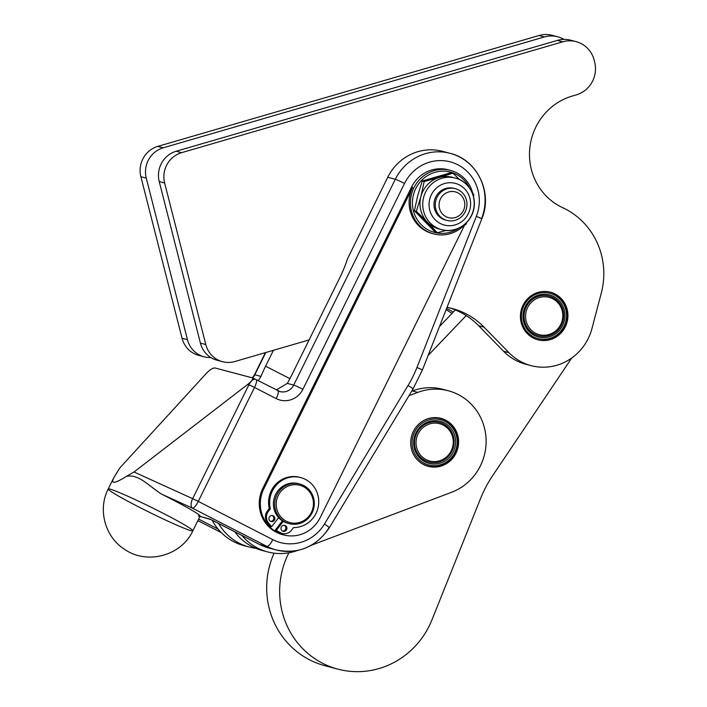 <?xml version="1.0" encoding="UTF-8"?>
<svg xmlns="http://www.w3.org/2000/svg" width="707" height="707" viewBox="0 0 707 707"><rect width="100%" height="100%" fill="white"/><g stroke="black" fill="none" stroke-linecap="round" stroke-linejoin="round"><path stroke-width="1.06" d="M281.722 533.264A9.235 8.891 -75.1 0 1 279.256 532.371L280.334 532.654A9.235 8.891 104.9 0 0 291.576 530.135L293.529 527.581A25.452 24.489 104.9 0 0 318.698 500.105A25.452 24.489 104.9 0 0 290.436 477.181A25.452 24.489 104.9 0 0 270.374 508.81L269.287 508.519L267.343 511.073L269.287 508.519L270.374 508.81L268.421 511.355L267.343 511.073L268.421 511.355A9.235 8.891 104.9 0 0 268.66 523.189L271.682 526.697L268.66 523.189L267.582 522.906A9.235 8.891 -75.1 0 1 267.343 511.073A9.235 8.891 104.9 0 0 267.582 522.906L270.604 526.415L271.682 526.697L278.629 517.63L271.682 526.697L270.604 526.415L267.582 522.906L268.66 523.189A9.235 8.891 -75.1 0 1 268.421 511.355L270.374 508.81A25.452 24.489 -75.1 0 1 300.722 477.596A25.452 24.489 -75.1 0 1 318.477 505.461A25.452 24.489 -75.1 0 1 293.529 527.581L291.576 530.135A9.235 8.891 -75.1 0 1 280.334 532.654L279.256 532.371A9.235 8.891 104.9 0 0 281.183 533.14L282.261 533.432M279.256 532.371L275.235 530.17L282.376 520.847L275.235 530.17L279.256 532.371M300.722 477.596L299.635 477.305A25.452 24.489 104.9 0 0 269.287 508.519A25.452 24.489 -75.1 0 1 276.172 483.871A25.452 24.489 -75.1 0 1 300.175 477.455M282.632 531.107A3.075 2.961 104.9 0 0 284.179 525.266A3.075 2.961 -75.1 0 1 282.632 531.107M270.595 521.342A3.075 2.961 104.9 0 0 272.142 515.5A3.075 2.961 -75.1 0 1 270.595 521.342M281.633 526.45A3.075 2.961 104.9 0 0 283.154 531.311A3.075 2.961 104.9 0 0 286.264 530.206A3.075 2.961 104.9 0 0 284.735 525.354A3.075 2.961 104.9 0 0 281.633 526.45M269.588 516.684A3.075 2.961 104.9 0 0 271.117 521.545A3.075 2.961 104.9 0 0 274.219 520.44A3.075 2.961 104.9 0 0 272.699 515.589A3.075 2.961 104.9 0 0 269.588 516.684M280.334 532.654L275.235 530.17L276.313 530.453L283.26 521.386L276.313 530.453L280.334 532.654M299.759 483.995A20.521 19.752 -75.1 0 1 313.59 508.899A20.521 19.752 -75.1 0 1 289.243 523.675A20.521 19.752 -75.1 0 1 276.057 496.738A20.521 19.752 104.9 0 0 297.47 524.02A20.521 19.752 104.9 0 0 309.966 490.755A20.521 19.752 104.9 0 0 276.057 496.738A20.521 19.752 -75.1 0 1 299.759 483.995L298.469 483.65A20.521 19.752 104.9 0 0 274.767 496.394A20.521 19.752 104.9 0 0 278.629 517.63A20.521 19.752 -75.1 0 1 276.481 492.859A20.521 19.752 -75.1 0 1 299.114 483.835M288.597 523.489A20.521 19.752 -75.1 0 1 283.26 521.386A20.521 19.752 104.9 0 0 287.943 523.33L289.243 523.675M286.264 530.206A3.075 2.961 -75.1 0 1 281.174 529.499A3.075 2.961 -75.1 0 1 284.4 525.283A3.075 2.961 -75.1 0 1 286.264 530.206M274.219 520.44A3.075 2.961 -75.1 0 1 269.137 519.733A3.075 2.961 -75.1 0 1 272.363 515.527A3.075 2.961 -75.1 0 1 274.219 520.44M450.156 232.223A31.196 30.021 104.9 0 0 458.852 228.096A31.196 30.021 -75.1 0 1 450.156 232.223A31.196 30.021 -75.1 0 1 413.993 212.754A31.196 30.021 -75.1 0 1 431.031 173.745A31.196 30.021 -75.1 0 1 469.501 187.947A31.196 30.021 104.9 0 0 431.031 173.745A31.196 30.021 104.9 0 0 413.993 212.754A31.196 30.021 104.9 0 0 450.156 232.223M450.129 233.69A32.84 31.603 104.9 0 0 464.464 224.906A32.84 31.603 -75.1 0 1 450.129 233.69A32.84 31.603 -75.1 0 1 433.674 233.902A32.84 31.603 -75.1 0 1 413.931 187.709A32.84 31.603 -75.1 0 1 450.509 170.422A32.84 31.603 -75.1 0 1 472.78 193.4A32.84 31.603 104.9 0 0 434.151 170.608A32.84 31.603 104.9 0 0 411.43 211.022A32.84 31.603 104.9 0 0 450.129 233.69M433.029 233.725A32.84 31.603 -75.1 0 1 412.632 187.373L263.852 488.723A32.84 31.603 104.9 0 0 277.498 532.574A32.84 31.603 104.9 0 0 320.174 517.63L464.738 224.817L320.174 517.63A32.84 31.603 -75.1 0 1 283.595 534.916A32.84 31.603 -75.1 0 1 263.852 488.723L412.632 187.373L411.554 187.081A32.84 31.603 -75.1 0 1 449.316 170.131M444.553 183.528A21.555 20.733 -75.1 0 1 469.881 209.493A21.555 20.733 -75.1 0 1 435.044 219.621A21.555 20.733 -75.1 0 1 444.553 183.528A21.555 20.733 104.9 0 0 435.044 219.621A21.555 20.733 104.9 0 0 469.881 209.493A21.555 20.733 104.9 0 0 444.553 183.528M441.946 178.244A26.68 25.673 104.9 0 0 422.733 204.199A26.68 25.673 104.9 0 0 441.636 229.651A26.68 25.673 -75.1 0 1 422.733 204.199A26.68 25.673 -75.1 0 1 441.946 178.244A26.68 25.673 -75.1 0 1 455.317 178.067A26.68 25.673 104.9 0 0 441.946 178.244M455.317 178.067L452.56 177.333A26.68 25.673 104.9 0 0 439.188 177.51A26.68 25.673 104.9 0 0 420.895 196.59A26.68 25.673 104.9 0 0 427.426 222.201A26.68 25.673 104.9 0 0 438.879 228.918L441.636 229.651C453.505 233.549 470.049 225.489 473.699 209.599C477.172 194.752 467.256 180.621 455.317 178.067A26.68 25.673 -75.1 0 1 473.292 210.439A26.68 25.673 -75.1 0 1 441.636 229.651M446.267 220.239A16.42 15.801 -75.1 0 1 433.983 204.765A16.42 15.801 -75.1 0 1 445.808 188.451A16.42 15.801 -75.1 0 1 454.672 188.53M440.267 229.245A26.68 25.673 -75.1 0 1 427.426 222.201A26.68 25.673 -75.1 0 1 420.895 196.59L416.343 211.322L414.399 210.801L416.343 211.322L420.895 196.59L424.191 181.522L422.247 181.01L417.696 195.742L414.399 210.801L435.3 232.241L414.399 210.801L417.696 195.742L422.247 181.01L450.995 172.649L452.94 173.162L459.656 179.658L452.94 173.162L450.995 172.649L422.247 181.01L424.191 181.522L452.94 173.162L439.188 177.51A26.68 25.673 -75.1 0 1 453.929 177.74M472.214 192.781L473.849 194.602L472.214 192.781M463.704 225.162L466.001 224.393L466.62 222.581L466.001 224.393L463.704 225.162M473.496 196.493L473.849 194.602L473.496 196.493M427.426 222.201L437.244 232.753L446.258 230.42L437.244 232.753L416.343 211.322L427.426 222.201M439.188 177.51L424.191 181.522L420.895 196.59A26.68 25.673 -75.1 0 1 439.188 177.51M435.3 232.241L437.244 232.753L435.3 232.241M567.173 312.026L567.173 312.026A24.63 23.702 104.9 0 0 566.678 309.41L566.581 309.012A24.63 23.702 104.9 0 0 565.777 306.485L565.627 306.104A24.63 23.702 104.9 0 0 564.513 303.718L564.319 303.356A24.63 23.702 104.9 0 0 562.931 301.138L562.692 300.811A24.63 23.702 104.9 0 0 561.04 298.787L560.757 298.495A24.63 23.702 104.9 0 0 558.866 296.71L558.565 296.454A24.63 23.702 104.9 0 0 556.462 294.925L556.126 294.713A24.63 23.702 104.9 0 0 553.855 293.485L553.493 293.317A24.63 23.702 104.9 0 0 551.089 292.389L550.709 292.274A24.63 23.702 104.9 0 0 550.223 292.132A24.63 23.702 -75.1 0 1 550.709 292.274L551.089 292.389A24.63 23.702 -75.1 0 1 553.493 293.317L553.855 293.485A24.63 23.702 -75.1 0 1 556.126 294.713L556.462 294.925A24.63 23.702 -75.1 0 1 558.565 296.454L558.866 296.71A24.63 23.702 -75.1 0 1 560.757 298.495L561.04 298.787A24.63 23.702 -75.1 0 1 562.692 300.811L562.931 301.138A24.63 23.702 -75.1 0 1 564.319 303.356L564.513 303.718A24.63 23.702 -75.1 0 1 565.627 306.104L565.777 306.485A24.63 23.702 -75.1 0 1 566.581 309.012L566.678 309.41A24.63 23.702 -75.1 0 1 567.173 312.026M565.803 309.595A23.402 22.518 -75.1 0 1 538 338.573A23.402 22.518 -75.1 0 1 528.085 299.671A23.402 22.518 -75.1 0 1 565.803 309.595A23.402 22.518 104.9 0 0 528.085 299.671A23.402 22.518 104.9 0 0 538 338.573A23.402 22.518 104.9 0 0 565.803 309.595M537.594 339.74A24.63 23.702 104.9 0 0 539.079 340.058L539.476 340.129A24.63 23.702 104.9 0 0 542.039 340.403L542.437 340.421A24.63 23.702 104.9 0 0 545.026 340.359L545.424 340.323A24.63 23.702 104.9 0 0 547.987 339.926L548.376 339.846A24.63 23.702 104.9 0 0 550.877 339.121L551.257 338.98A24.63 23.702 104.9 0 0 553.661 337.937L554.014 337.76A24.63 23.702 104.9 0 0 556.276 336.417L556.612 336.187A24.63 23.702 104.9 0 0 558.698 334.561L559.007 334.296A24.63 23.702 104.9 0 0 560.89 332.423L561.155 332.113A24.63 23.702 104.9 0 0 562.799 330.019L563.028 329.674A24.63 23.702 104.9 0 0 564.407 327.385L564.601 327.023A24.63 23.702 104.9 0 0 565.688 324.575L565.839 324.186A24.63 23.702 104.9 0 0 566.625 321.632L566.722 321.225A24.63 23.702 104.9 0 0 567.2 318.592L567.253 318.177A24.63 23.702 104.9 0 0 567.403 315.508L567.403 315.092A24.63 23.702 104.9 0 0 567.226 312.432A24.63 23.702 -75.1 0 1 567.403 315.092L567.403 315.508A24.63 23.702 -75.1 0 1 567.253 318.177L567.2 318.592A24.63 23.702 -75.1 0 1 566.722 321.225L566.625 321.632A24.63 23.702 -75.1 0 1 565.839 324.186L565.688 324.575A24.63 23.702 -75.1 0 1 564.601 327.023L564.407 327.385A24.63 23.702 -75.1 0 1 563.028 329.674L562.799 330.019A24.63 23.702 -75.1 0 1 561.155 332.113L560.89 332.423A24.63 23.702 -75.1 0 1 559.007 334.296L558.698 334.561A24.63 23.702 -75.1 0 1 556.612 336.187L556.276 336.417A24.63 23.702 -75.1 0 1 554.014 337.76L553.661 337.937A24.63 23.702 -75.1 0 1 551.257 338.98L550.877 339.121A24.63 23.702 -75.1 0 1 549.666 339.51A24.63 23.702 -75.1 0 1 548.376 339.846L547.987 339.926A24.63 23.702 -75.1 0 1 545.424 340.323L545.026 340.359A24.63 23.702 -75.1 0 1 542.437 340.421L542.039 340.403A24.63 23.702 -75.1 0 1 539.476 340.129L539.079 340.058A24.63 23.702 -75.1 0 1 537.594 339.74M564.266 310.046A21.758 20.936 -75.1 0 1 538.425 336.992A21.758 20.936 -75.1 0 1 529.198 300.811A21.758 20.936 -75.1 0 1 564.266 310.046A21.758 20.936 104.9 0 0 529.198 300.811A21.758 20.936 104.9 0 0 538.425 336.992A21.758 20.936 104.9 0 0 564.266 310.046M538.487 335.728A20.521 19.752 -75.1 0 1 524.55 310.797A20.521 19.752 -75.1 0 1 549.012 296.056A20.521 19.752 104.9 0 0 548.897 296.021A20.521 19.752 104.9 0 0 524.55 310.797A20.521 19.752 104.9 0 0 538.381 335.701A20.521 19.752 104.9 0 0 538.487 335.728M456.254 432.799L456.439 432.87A24.63 23.702 -75.1 0 1 457.252 435.388A24.63 23.702 104.9 0 0 456.439 432.87L456.254 432.799M456.298 432.49A24.63 23.702 104.9 0 0 455.184 430.095A24.63 23.702 -75.1 0 1 456.298 432.49M454.99 429.741A24.63 23.702 104.9 0 0 453.594 427.514L453.355 427.187A24.63 23.702 104.9 0 0 451.693 425.172L451.42 424.872A24.63 23.702 104.9 0 0 449.528 423.095L449.219 422.839A24.63 23.702 104.9 0 0 447.124 421.319L446.78 421.107A24.63 23.702 104.9 0 0 444.509 419.878L444.146 419.711A24.63 23.702 104.9 0 0 441.742 418.783L441.362 418.668A24.63 23.702 104.9 0 0 438.853 418.067L438.464 417.996A24.63 23.702 104.9 0 0 435.892 417.722L435.494 417.704A24.63 23.702 104.9 0 0 432.905 417.775L432.507 417.81A24.63 23.702 104.9 0 0 429.944 418.208L429.556 418.297A24.63 23.702 104.9 0 0 427.055 419.021L426.675 419.163A24.63 23.702 104.9 0 0 426.056 419.401A24.63 23.702 -75.1 0 1 426.675 419.163L427.055 419.021A24.63 23.702 -75.1 0 1 429.556 418.297L429.944 418.208A24.63 23.702 -75.1 0 1 432.507 417.81L432.905 417.775A24.63 23.702 -75.1 0 1 435.494 417.704L435.892 417.722A24.63 23.702 -75.1 0 1 438.464 417.996L438.853 418.067A24.63 23.702 -75.1 0 1 440.629 418.456A24.63 23.702 -75.1 0 1 441.362 418.668L441.742 418.783A24.63 23.702 -75.1 0 1 444.146 419.711L444.509 419.878A24.63 23.702 -75.1 0 1 446.78 421.107L447.124 421.319A24.63 23.702 -75.1 0 1 449.219 422.839L449.528 423.095A24.63 23.702 -75.1 0 1 451.42 424.872L451.693 425.172A24.63 23.702 -75.1 0 1 453.355 427.187L453.594 427.514A24.63 23.702 -75.1 0 1 454.99 429.741M415.813 458.039A24.63 23.702 104.9 0 0 416.944 459.364L417.218 459.656A24.63 23.702 104.9 0 0 419.11 461.441L419.419 461.698A24.63 23.702 104.9 0 0 421.522 463.218L421.858 463.43A24.63 23.702 104.9 0 0 424.129 464.658L424.492 464.826A24.63 23.702 104.9 0 0 426.904 465.754L427.284 465.869A24.63 23.702 104.9 0 0 429.785 466.47L430.183 466.54A24.63 23.702 104.9 0 0 432.746 466.806L433.144 466.823A24.63 23.702 104.9 0 0 435.733 466.761L436.131 466.726A24.63 23.702 104.9 0 0 438.693 466.328L439.082 466.24A24.63 23.702 104.9 0 0 441.583 465.515L441.963 465.374A24.63 23.702 104.9 0 0 444.367 464.331L444.721 464.146A24.63 23.702 104.9 0 0 446.983 462.802L447.319 462.572A24.63 23.702 104.9 0 0 449.405 460.946L449.714 460.681A24.63 23.702 104.9 0 0 451.587 458.808L451.861 458.498A24.63 23.702 104.9 0 0 453.496 456.395L453.726 456.059A24.63 23.702 104.9 0 0 455.105 453.761L455.29 453.399A24.63 23.702 104.9 0 0 456.386 450.951L456.528 450.562A24.63 23.702 104.9 0 0 457.314 447.999L457.411 447.602A24.63 23.702 104.9 0 0 457.88 444.968L457.933 444.553A24.63 23.702 104.9 0 0 458.083 441.884L458.083 441.468A24.63 23.702 104.9 0 0 457.906 438.808L457.853 438.402A24.63 23.702 104.9 0 0 457.358 435.786L457.358 435.786A24.63 23.702 -75.1 0 1 457.853 438.402L457.906 438.808A24.63 23.702 -75.1 0 1 458.083 441.468L458.083 441.884A24.63 23.702 -75.1 0 1 457.933 444.553L457.88 444.968A24.63 23.702 -75.1 0 1 457.411 447.602L457.314 447.999A24.63 23.702 -75.1 0 1 456.528 450.562L456.386 450.951A24.63 23.702 -75.1 0 1 455.29 453.399L455.105 453.761A24.63 23.702 -75.1 0 1 453.726 456.059L453.496 456.395A24.63 23.702 -75.1 0 1 451.861 458.498L451.587 458.808A24.63 23.702 -75.1 0 1 449.714 460.681L449.405 460.946A24.63 23.702 -75.1 0 1 447.319 462.572L446.983 462.802A24.63 23.702 -75.1 0 1 444.721 464.146L444.367 464.331A24.63 23.702 -75.1 0 1 441.963 465.374L441.583 465.515A24.63 23.702 -75.1 0 1 439.082 466.24L438.693 466.328A24.63 23.702 -75.1 0 1 436.131 466.726L435.733 466.761A24.63 23.702 -75.1 0 1 433.144 466.823L432.746 466.806A24.63 23.702 -75.1 0 1 430.183 466.54L429.785 466.47A24.63 23.702 -75.1 0 1 428.009 466.072A24.63 23.702 -75.1 0 1 427.284 465.869L426.904 465.754A24.63 23.702 -75.1 0 1 424.492 464.826L424.129 464.658A24.63 23.702 -75.1 0 1 421.858 463.43L421.522 463.218A24.63 23.702 -75.1 0 1 419.419 461.698L419.11 461.441A24.63 23.702 -75.1 0 1 417.218 459.656L416.944 459.364A24.63 23.702 -75.1 0 1 415.813 458.039M456.483 436.033A23.402 22.518 -75.1 0 1 428.654 464.967A23.402 22.518 -75.1 0 1 418.791 426.056A23.402 22.518 -75.1 0 1 456.483 436.033A23.402 22.518 104.9 0 0 418.791 426.056A23.402 22.518 104.9 0 0 428.654 464.967A23.402 22.518 104.9 0 0 456.483 436.033M437.492 417.704L438.853 418.067L437.492 417.704M437.271 417.678L438.464 417.996L437.271 417.678M435.344 417.581L435.892 417.722L435.344 417.581M435.008 417.581L435.494 417.704L435.008 417.581M423.749 464.632L424.492 464.826L423.749 464.632M425.172 465.294L426.904 465.754L425.172 465.294M425.278 465.339L427.284 465.869L425.278 465.339M454.954 436.475A21.758 20.936 -75.1 0 1 429.078 463.385A21.758 20.936 -75.1 0 1 419.905 427.196A21.758 20.936 -75.1 0 1 454.954 436.475A21.758 20.936 104.9 0 0 419.905 427.196A21.758 20.936 104.9 0 0 429.078 463.385A21.758 20.936 104.9 0 0 454.954 436.475M453.479 436.723A20.521 19.752 -75.1 0 1 429.069 462.104A20.521 19.752 -75.1 0 1 420.418 427.965A20.521 19.752 -75.1 0 1 453.479 436.723A20.521 19.752 104.9 0 0 420.418 427.965A20.521 19.752 104.9 0 0 429.069 462.104A20.521 19.752 104.9 0 0 453.479 436.723M563.011 310.346A20.521 19.752 -75.1 0 1 557.77 330.213A20.521 19.752 -75.1 0 1 538.593 335.763A20.521 19.752 -75.1 0 1 524.762 310.859A20.521 19.752 -75.1 0 1 549.118 296.083A20.521 19.752 -75.1 0 1 563.011 310.346A20.521 19.752 104.9 0 0 529.932 301.642A20.521 19.752 104.9 0 0 538.628 335.772A20.521 19.752 104.9 0 0 563.011 310.346M562.189 310.771A19.292 18.568 -75.1 0 1 539.264 334.667A19.292 18.568 -75.1 0 1 531.09 302.587A19.292 18.568 -75.1 0 1 562.189 310.771A19.292 18.568 104.9 0 0 531.09 302.587A19.292 18.568 104.9 0 0 539.264 334.667A19.292 18.568 104.9 0 0 562.189 310.771M452.657 437.147A19.292 18.568 -75.1 0 1 429.706 460.999A19.292 18.568 -75.1 0 1 421.575 428.91A19.292 18.568 -75.1 0 1 452.657 437.147A19.292 18.568 104.9 0 0 421.575 428.91A19.292 18.568 104.9 0 0 429.706 460.999A19.292 18.568 104.9 0 0 452.657 437.147M277.489 497.251A19.292 18.568 -75.1 0 1 309.366 491.621A19.292 18.568 -75.1 0 1 297.612 522.888A19.292 18.568 -75.1 0 1 277.489 497.251A19.292 18.568 104.9 0 0 297.612 522.888A19.292 18.568 104.9 0 0 309.366 491.621A19.292 18.568 104.9 0 0 277.489 497.251M278.629 517.63A20.521 19.752 104.9 0 0 283.26 521.386A20.521 19.752 -75.1 0 1 278.629 517.63M460.063 194.301A13.345 12.841 -75.1 0 1 456.492 217.12A13.345 12.841 -75.1 0 1 439.215 202.891A13.345 12.841 -75.1 0 1 460.063 194.301A13.345 12.841 104.9 0 0 439.215 202.891A13.345 12.841 104.9 0 0 456.492 217.12A13.345 12.841 104.9 0 0 460.063 194.301M461.132 191.668A16.42 15.801 104.9 0 0 435.477 202.237A16.42 15.801 104.9 0 0 456.731 219.753A16.42 15.801 104.9 0 0 461.132 191.668A16.42 15.801 -75.1 0 1 465.188 211.791A16.42 15.801 -75.1 0 1 446.904 220.425A16.42 15.801 -75.1 0 1 435.839 200.505A16.42 15.801 -75.1 0 1 455.317 188.681A16.42 15.801 -75.1 0 1 461.132 191.668M455.317 188.681L454.035 188.345A16.42 15.801 104.9 0 0 445.808 188.451A16.42 15.801 104.9 0 0 433.983 204.42A16.42 15.801 104.9 0 0 445.622 220.089L446.904 220.425M264.851 551.098A53.361 51.346 -75.1 0 1 234.689 531.708A53.361 51.346 104.9 0 0 262.129 550.461L267.538 551.893A53.361 51.346 -75.1 0 1 241.838 535.385A53.361 51.346 104.9 0 0 297.355 550.532A53.361 51.346 -75.1 0 1 267.538 551.893M457.288 433.798A24.833 23.897 104.9 0 0 441.009 418.35A24.833 23.897 104.9 0 0 411.545 436.228A24.833 23.897 104.9 0 0 428.274 466.355A24.833 23.897 104.9 0 0 452.127 458.949A24.833 23.897 104.9 0 0 457.288 433.798A24.833 23.897 -75.1 0 1 430.112 466.761A24.833 23.897 -75.1 0 1 416.538 426.489A24.833 23.897 -75.1 0 1 457.288 433.798M448.326 390.768L442.918 389.336A53.361 51.346 104.9 0 0 412.393 390.962L417.793 392.394A53.361 51.346 -75.1 0 1 448.326 390.768A53.361 51.346 -75.1 0 1 486.098 439.621A53.361 51.346 -75.1 0 1 451.49 492.319L311.487 545.203L451.49 492.319A53.361 51.346 104.9 0 0 483.296 423.979A53.361 51.346 104.9 0 0 417.793 392.394L412.393 390.962A53.361 51.346 -75.1 0 1 445.604 390.131M408.964 395.726L417.793 392.394L408.964 395.726M272.407 548.765A49.26 47.396 -75.1 0 1 259.442 544.417L211.216 519.663L199.957 516.419L209.829 519.035L259.442 544.417L266.999 546.414A8.21 2.192 -62.8 0 0 272.796 539.644A41.05 39.495 104.9 0 0 324.425 524.09L408.107 385.403A114.941 110.601 104.9 0 0 416.962 367.472L476.368 216.324A41.05 39.495 104.9 0 0 456.307 164.033A41.05 39.495 104.9 0 0 404.51 183.466L302.905 389.274A20.521 19.752 -75.1 0 1 276.234 398.615A8.21 2.192 -62.8 0 0 277.824 390.741A8.21 2.192 -62.8 0 0 277.701 390.697A8.21 2.192 117.2 0 1 277.824 390.741A8.21 2.192 117.2 0 1 276.234 398.615L254.511 387.471A8.21 0.46 -153.7 0 0 248.899 384.749L192.649 498.674A8.21 0.46 26.3 0 1 198.26 501.396L254.511 387.471A8.21 2.192 -62.8 0 0 256.093 379.597A8.21 2.192 -62.8 0 0 255.978 379.544A8.21 4.039 114.5 0 0 255.748 379.429A8.21 4.039 114.5 0 0 248.899 384.749A8.21 0.46 26.3 0 1 254.511 387.471L276.234 398.615A20.521 19.752 104.9 0 0 302.905 389.274L404.51 183.466A41.05 39.495 -75.1 0 1 456.307 164.033A41.05 39.495 -75.1 0 1 476.368 216.324L416.962 367.472A114.941 110.601 -75.1 0 1 408.107 385.403L324.425 524.09A41.05 39.495 -75.1 0 1 272.796 539.644L198.26 501.396A8.21 0.46 -153.7 0 0 192.649 498.674L134.012 472.002L126.332 476.421C138.227 473.496 148.744 485.877 161.373 494.034L192.472 508.174A8.21 4.039 -65.5 0 1 192.649 498.674A8.21 4.039 114.5 0 0 192.472 508.174A8.21 2.192 -62.8 0 0 198.26 501.396L272.796 539.644A8.21 2.192 117.2 0 1 266.999 546.414L192.472 508.174L266.999 546.414A49.26 47.396 104.9 0 0 276.145 549.931A49.26 47.396 -75.1 0 1 266.999 546.414L259.442 544.417A49.26 47.396 104.9 0 0 268.589 547.925L276.145 549.931A49.26 47.396 -75.1 0 0 328.958 527.758A8.21 0.645 31.1 0 0 329.294 527.758A8.21 0.645 -148.9 0 0 324.425 524.09A8.21 0.645 31.1 0 1 329.294 527.758C316.179 547.041 298.469 554.438 276.145 549.931M288.871 552.794A82.1 78.998 104.9 0 0 325.017 664.465A82.1 78.998 104.9 0 0 431.95 619.862L480.353 499.001A123.151 118.493 -75.1 0 1 492.859 475.343L571.716 358.007L492.859 475.343A123.151 118.493 104.9 0 0 480.353 499.001L431.95 619.862A82.1 78.998 -75.1 0 1 337.805 669.122A82.1 78.998 -75.1 0 1 288.871 552.794M528.341 364.821A51.328 49.384 -75.1 0 1 503.578 351.273L478.648 325.715A73.89 71.098 104.9 0 0 466.187 315.578L428.106 355.488L466.187 315.578A73.89 71.098 104.9 0 0 449.599 307.89A73.89 71.098 -75.1 0 1 466.187 315.578A73.89 71.098 -75.1 0 1 478.648 325.715L503.578 351.273A51.328 49.384 104.9 0 0 525.619 364.185L531.028 365.616A51.328 49.384 -75.1 0 1 508.978 352.705L503.578 351.273L508.978 352.705L484.048 327.147L478.648 325.715L484.048 327.147A73.89 71.098 104.9 0 0 452.312 308.552A73.89 71.098 104.9 0 0 447.018 307.368A73.89 71.098 -75.1 0 1 484.048 327.147L508.978 352.705A51.328 49.384 104.9 0 0 591.945 328.578A51.328 49.384 -75.1 0 1 531.028 365.616M246.487 546.228A53.361 51.346 -75.1 0 1 218.074 529.075A53.361 51.346 -75.1 0 1 212.109 520.122A53.361 51.346 104.9 0 0 218.074 529.075A53.361 51.346 104.9 0 0 243.765 545.592L249.164 547.024A53.361 51.346 -75.1 0 1 218.543 523.427A53.361 51.346 104.9 0 0 255.766 548.296A53.361 51.346 -75.1 0 1 249.164 547.024M439.48 326.546L453.222 312.14L439.48 326.546M331.397 667.116A82.1 78.998 -75.1 0 1 274.086 553.166A82.1 78.998 104.9 0 0 324.84 665.685L337.805 669.122M455.317 309.949L453.222 312.14L455.317 309.949M564.009 39.398A26.68 25.673 104.9 0 0 544.39 36.958L163.229 147.807A24.63 23.702 104.9 0 0 146.269 178.129L187.452 339.696A24.63 23.702 104.9 0 0 210.863 357.565A24.63 23.702 -75.1 0 1 204.129 356.814A24.63 23.702 -75.1 0 1 187.452 339.696L182.053 338.264L140.87 176.697A24.63 23.702 -75.1 0 1 157.829 146.376L163.229 147.807L544.39 36.958A26.68 25.673 -75.1 0 1 557.761 36.782A26.68 25.673 -75.1 0 1 564.009 39.398M446.603 308.42A73.89 71.098 -75.1 0 1 453.222 312.14A73.89 71.098 104.9 0 0 446.603 308.42M252.346 377.874L256.093 379.597A8.21 2.192 117.2 0 1 254.511 387.471L198.26 501.396A8.21 2.192 117.2 0 1 192.472 508.174L161.373 494.025C148.744 485.877 138.227 473.496 126.332 476.421C115.02 483.535 110.734 484.171 113.474 478.321L119.607 468.175L206.409 373.287C209.988 369.628 212.869 367.852 215.061 367.976L252.346 377.874C253.442 378.846 251.957 380.976 247.874 384.281L248.899 384.749A8.21 4.039 -65.5 0 1 255.748 379.429A8.21 4.039 -65.5 0 1 255.978 379.544A8.21 2.192 117.2 0 1 256.093 379.597L279.99 391.572A12.311 11.851 104.9 0 0 293.705 385.085L395.31 179.286A8.21 0.46 26.3 0 1 404.51 183.466A8.21 0.46 -153.7 0 0 395.31 179.286A49.26 47.396 -75.1 0 1 450.182 153.348A49.26 47.396 104.9 0 0 395.31 179.286L293.705 385.085L287.325 383.397L276.269 389.946L287.325 383.397A41.05 10.941 -62.8 0 0 291.717 375.134L339.731 277.878A41.05 10.941 -62.8 0 0 347.376 259.054A41.05 10.941 117.2 0 1 339.731 277.878L291.717 375.134A41.05 10.941 117.2 0 1 287.325 383.397L293.705 385.085A8.21 0.46 26.3 0 1 302.905 389.274A8.21 0.46 -153.7 0 0 293.705 385.085A12.311 11.851 -75.1 0 1 279.99 391.572A12.311 11.851 -75.1 0 1 277.922 390.803M289.914 378.678L265.585 366.191A41.05 10.941 -62.8 0 0 261.007 376.416L258.232 380.684L261.007 376.416A41.05 10.941 117.2 0 1 265.585 366.191L273.432 350.301L265.585 366.191L289.914 378.678M221.273 532.592L197.898 520.599L221.273 532.592M252.328 377.874L254.493 374.754A8.21 0.46 26.3 0 1 254.812 374.772L265.805 352.519L254.812 374.772A8.21 0.46 -153.7 0 0 254.493 374.754L265.417 352.634M252.558 377.971A12.311 11.851 104.9 0 0 254.812 374.772L261.007 376.416L254.812 374.772A12.311 11.851 -75.1 0 1 252.558 377.971M218.074 529.075L198.632 519.106L218.074 529.075M283.056 534.775A32.84 31.603 -75.1 0 1 262.774 488.44L411.554 187.081L262.774 488.44L263.852 488.723L262.774 488.44A32.84 31.603 104.9 0 0 282.517 534.633L283.595 534.916M192.861 530.798A47.21 2.642 26.3 0 1 191.014 530.674A47.21 2.642 26.3 0 1 143.671 509.438A47.21 2.642 26.3 0 1 108.206 489.005A47.21 2.642 26.3 0 1 110.053 489.129A47.21 2.642 -153.7 0 0 108.206 489.005C97.557 509.464 104.954 536.905 124.45 549.251C146.862 565.123 181.469 555.782 192.861 530.798A47.21 2.642 -153.7 0 0 162.955 513.194A47.21 2.642 -153.7 0 0 110.053 489.129A47.21 2.642 26.3 0 1 157.396 510.366A47.21 2.642 26.3 0 1 192.861 530.798L200.116 516.101A47.21 2.642 -153.7 0 0 161.373 494.025A47.21 2.642 26.3 0 1 198.269 515.977M481.529 218.71L476.368 216.324L481.847 218.755L422.441 369.902L416.962 367.472L422.441 369.902L412.976 389.071A8.21 0.645 -148.9 0 0 408.107 385.403A8.21 0.645 31.1 0 1 412.976 389.071A8.21 0.645 31.1 0 1 412.649 389.071M248.899 384.749L247.874 384.281L134.012 472.002L192.649 498.674L248.899 384.749M395.31 179.286L387.745 177.28L347.376 259.054L387.745 177.28L395.31 179.286M481.847 218.755C493.018 192.657 477.19 159.641 450.182 153.348A49.26 47.396 -75.1 0 1 481.582 218.578M450.182 153.348L442.617 151.342A49.26 47.396 104.9 0 0 387.745 177.28A49.26 47.396 -75.1 0 1 446.356 152.509M450.509 170.422L448.132 169.786A32.84 31.603 104.9 0 0 411.554 187.081L412.632 187.373A32.84 31.603 104.9 0 0 432.375 233.566L433.674 233.902M215.061 367.976C212.869 367.852 209.988 369.628 206.409 373.287L119.607 468.175L116.293 473.761C109.223 484.118 112.572 485.011 126.332 476.421L134.012 472.002L247.874 384.281C252.143 380.808 253.574 378.652 252.169 377.812L215.061 367.976M557.761 36.782L552.361 35.35A26.68 25.673 104.9 0 0 538.99 35.527L544.39 36.958L538.99 35.527L157.829 146.376L538.99 35.527A26.68 25.673 -75.1 0 1 555.022 36.216M451.906 313.519A73.89 71.098 104.9 0 0 446.117 309.657A73.89 71.098 -75.1 0 1 451.906 313.519M201.468 355.93A24.63 23.702 -75.1 0 1 182.053 338.264A24.63 23.702 104.9 0 0 198.72 355.382L204.129 356.814M187.452 339.696L146.269 178.129L140.87 176.697L182.053 338.264L187.452 339.696M146.269 178.129A24.63 23.702 -75.1 0 1 163.229 147.807L157.829 146.376A24.63 23.702 104.9 0 0 140.87 176.697L146.269 178.129M562.763 41.828A26.68 25.673 -75.1 0 1 576.125 41.651A26.68 25.673 -75.1 0 1 594.189 60.201L594.658 62.03A26.68 25.673 -75.1 0 1 576.285 94.879L572.449 95.993A59.671 57.417 104.9 0 0 529.684 149.407A59.671 57.417 104.9 0 0 563.329 207.982A73.89 71.098 -75.1 0 1 601.277 293.14L591.945 328.578L601.277 293.14A73.89 71.098 104.9 0 0 563.329 207.982A59.671 57.417 -75.1 0 1 529.684 149.407A59.671 57.417 -75.1 0 1 572.449 95.993L576.285 94.879A26.68 25.673 104.9 0 0 594.658 62.03L594.189 60.201A26.68 25.673 104.9 0 0 562.763 41.828L557.355 40.396L562.763 41.828L181.593 152.677L562.763 41.828M576.125 41.651L570.726 40.219A26.68 25.673 104.9 0 0 557.355 40.396L176.193 151.245L181.593 152.677L176.193 151.245L557.355 40.396A26.68 25.673 -75.1 0 1 573.386 41.086M219.833 360.809A24.63 23.702 -75.1 0 1 200.417 343.134L159.234 181.566A24.63 23.702 -75.1 0 1 176.193 151.245A24.63 23.702 104.9 0 0 159.234 181.566L200.417 343.134A24.63 23.702 104.9 0 0 217.093 360.252L222.493 361.684A24.63 23.702 -75.1 0 1 205.817 344.565L200.417 343.134L205.817 344.565L164.643 182.998L159.234 181.566L164.643 182.998A24.63 23.702 -75.1 0 1 181.593 152.677A24.63 23.702 104.9 0 0 164.643 182.998L205.817 344.565A24.63 23.702 104.9 0 0 234.83 361.524A24.63 23.702 -75.1 0 1 222.493 361.684M550.205 339.652A24.63 23.702 104.9 0 0 567.942 315.693A24.63 23.702 104.9 0 0 550.497 292.203A24.63 23.702 104.9 0 0 521.271 309.931A24.63 23.702 104.9 0 0 537.868 339.811A24.63 23.702 104.9 0 0 550.205 339.652A24.63 23.702 -75.1 0 1 521.262 309.975A24.63 23.702 -75.1 0 1 561.075 298.398A24.63 23.702 -75.1 0 1 550.205 339.652M309.1 339.926L234.83 361.524L309.1 339.926M437.995 417.757L440.629 418.456M425.367 465.374L428.009 466.072M197.889 520.617L221.3 532.627M412.976 389.071L329.294 527.758M113.474 478.321L108.206 489.005"/></g></svg>
